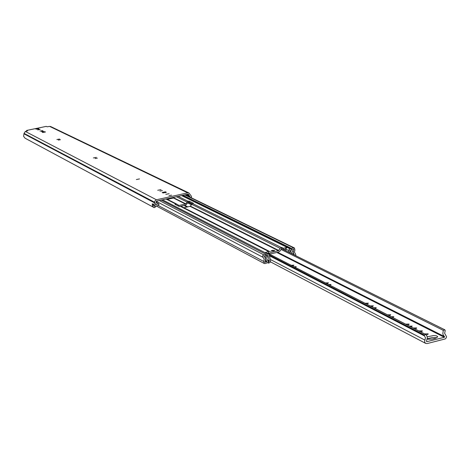 <?xml version="1.0" encoding="UTF-8"?>
<svg xmlns="http://www.w3.org/2000/svg" width="470" height="470" viewBox="0 0 470 470"><rect width="100%" height="100%" fill="white"/><g stroke="black" fill="none" stroke-linecap="round" stroke-linejoin="round"><path stroke-width="0.7" d="M152.351 203.863L153.261 205.308L154.965 206.224L154.048 204.726L152.262 203.816L152.403 205.437L153.179 206.835L154.195 207.64L155.264 207.223L155.141 206.583L154.013 205.713M39.139 129.732L37.547 129.826L38.569 129.45L40.162 129.362L39.139 129.732M41.425 131.582L43.434 131.195L41.425 131.582M40.026 131.089L42.623 130.59L40.026 131.089M58.356 140.089L60.448 139.69L58.356 140.089M56.87 139.555L59.561 139.038L56.87 139.555M95.116 158.554L97.366 158.12L95.116 158.554M93.401 157.926L96.309 157.362L93.401 157.926M136.376 179.534L139.531 178.923L136.376 179.534M157.726 190.268L160.999 189.633L157.726 190.268M159.871 191.084L162.409 190.591L159.871 191.084M165.828 194.345L169.147 193.699L165.828 194.345M168.965 195.649L171.544 195.15L168.965 195.649M154.965 206.224L156.181 206.389L159.048 204.691L158.39 203.551L155.623 205.02L155.382 204.432L156.622 201.089L187.924 194.175L188.4 194.228L190.203 197.236M190.15 196.742L188.341 195.861L188.4 196.354M35.702 128.915L38.24 128.386L38.793 128.674L36.219 129.174L35.702 128.915M45.373 131.941L42.794 132.481L42.23 132.176L44.838 131.676L45.39 132.017M162.203 192.518L165.434 191.807L166.374 192.312L163.067 192.959L162.203 192.518M27.507 130.924L26.626 130.443L26.531 131.201M27.501 130.877L25.345 131.447L24.052 133.38L23.576 136.259L25.028 138.18L154.195 207.64M153.996 204.738L154.83 201.125L156.169 199.826L187.706 192.853L188.999 193.005L191.525 196.437L191.366 197.8M46.207 126.401L47.159 126.794L49.638 126.401L187.706 192.853M188.999 193.005L50.648 126.524L49.638 126.401M155.999 203.075L156.675 202.646L158.39 203.551M294.097 266.772L296.259 266.678L295.201 267.342M291.2 265.286L293.956 265.168L292.616 266.014M328.712 284.579L331.009 284.491L329.928 285.208M325.522 282.934L328.442 282.828L327.085 283.739M373.785 307.762L376.247 307.68L375.154 308.467M370.178 305.905L373.315 305.811L371.94 306.816M365.049 303.268L368.392 303.168L366.923 304.231M391.275 316.757L393.807 316.68L392.709 317.497M387.503 314.818L390.729 314.73L389.348 315.764M409.582 326.174L412.184 326.104L411.086 326.95M405.634 324.141L408.947 324.059L409.147 324.277L407.561 325.134M413.118 327.995L416.473 327.913L416.679 328.136L415.086 329.006M418.817 330.921L422.201 330.845L422.407 331.074L420.809 331.949M424.622 333.912L428.035 333.835L428.246 334.064L426.302 335.022M427.33 338.77L432.165 337.578L436.824 337.719M427.195 336.814L433.463 335.574L436.278 335.762L437.723 336.637C436.236 338.57 432.753 339.416 427.271 339.17M426.484 341.461L426.866 341.666L426.519 341.114L427.348 337.671L426.801 335.791L425.732 334.481L424.116 335.274L425.468 337.719L424.616 341.461L424.833 342.495L425.697 343.4L427.142 343.57L445.325 338.905L446.306 337.724L446.5 336.585L444.632 333.318L445.207 330.575L444.873 329.846L443.275 330.345L281.001 249.435M426.866 341.666L444.367 337.301L444.538 336.626L443.316 335.198L442.822 333.823L443.275 330.345M272.289 250.357L271.061 250.957L273.505 250.974L274.727 250.381L272.289 250.357M192.201 203.721L189.345 202.306L188.188 202.394L185.638 205.155L180.639 206.265M285.842 249.059L283.716 249.552L281.571 248.842L279.82 251.221L278.639 252.055L271.237 253.765L270.056 253.624L268.587 252.625M178.083 196.348L187.994 201.26L185.45 204.021L178.994 205.455L176.761 204.115L175.557 204.021L175.657 204.632M167.426 199.351L173.489 198.011L174.182 197.212M183.841 207.728L190.068 206.342L192.63 203.557L281.365 247.525L283.51 248.236L287.07 247.443L290.812 248.847L292.898 251.756L293.115 254.393M281.365 247.525L280.185 248.36L278.428 250.739L271.031 252.455L268.488 250.921L267.107 250.821L268.441 251.72L264.939 252.56L268.505 254.023L264.939 252.56M268.441 251.72L268.652 253.036L267.236 253.365M264.822 262.213L265.515 260.357L265.515 258.923L265.068 257.595L263.876 256.232L266.114 255.604L265.903 254.282L262.9 255.286L262.595 256.626L264.228 259.223L263.752 261.455L264.193 263.453L265.098 263.57L268.076 262.56L268.37 261.208L267.107 259.663L266.807 258.576L267.471 255.539L267.953 255.351L269.345 260.909L267.166 259.763M268.276 250.827L181.314 206.436L179.105 206.395L175.022 204.303L175.557 204.021M264.886 262.248L267.072 261.737L265.785 259.998L265.509 258.283L266.19 255.839L267.542 253.9M289.996 252.848L289.814 250.281L290.202 250.075L291.929 253.806M187.994 201.26L189.151 201.166L193.334 203.234L192.63 203.557M295.947 255.803L295.548 254.064L294.432 252.208L294.907 249.987L294.432 247.966L291.382 248.383L291.523 249.664M267.882 262.759L268.629 263.159L269.997 262.43L270.603 260.492L269.216 254.94L268.505 254.023M266.378 252.925L266.273 252.255M285.748 247.749L285.971 250.845M288.651 252.179L288.527 250.463L289.755 248.759M285.889 248.642L287.07 247.443M285.866 248.748L285.707 247.725M161.157 200.085L265.903 254.282M182.912 195.279L291.382 248.383M294.802 255.234L293.832 254.223L293.157 252.508L293.826 249.194L291.594 249.699M283.716 249.552L283.51 248.236M268.629 263.159L268.182 262.853L269.345 260.909M155.364 204.591L156.122 204.996M46.301 126.377L26.672 130.454M25.345 131.447L156.398 199.762M186.232 194.551L189.563 196.166M187.383 194.292L188.834 194.991M187.677 194.228L188.793 194.774M24.023 133.85L154.659 202.917M24.082 133.55L154.748 202.529M24.052 133.38L154.706 202.306M165.434 191.807L165.593 192.729M44.838 131.676L44.938 132.217M38.24 128.386L38.334 128.909M270.344 259.464L424.998 340.151M269.428 255.78L424.204 335.791M267.73 253.254L425.456 334.387M184.922 205.425L187.753 206.853M277.647 252.284L444.538 336.626M191.308 204.709L187.689 202.905M188.388 202.353L191.784 204.039L188.4 202.347M281.8 248.789L444.561 329.693M424.316 334.946L269.216 254.94M269.316 255.345L424.116 335.274M184.052 205.508L187.025 207.017M276.818 252.472L444.367 337.301M173.489 198.011L185.45 204.021M178.007 204.949L178.994 205.455M269.903 251.879L271.031 252.455M190.068 206.342L278.428 250.739M180.274 206.307L267.307 250.78M162.479 199.797L267.454 253.923M166.01 199.016L175.727 203.98M181.596 195.573L289.843 248.742M268.623 252.872L269.886 253.518M176.409 196.719L186.972 201.977M191.596 204.28L280.185 248.36M173.783 197.805L185.75 203.816M190.368 206.13L278.775 250.498M156.216 201.325L263.1 257.36M157.967 205.384L263.752 261.455M285.848 249.141L288.527 250.463M159.265 200.502L263.688 254.793M184.792 194.868L293.58 247.872M289.861 250.91L290.918 251.432M289.814 250.269L290.366 250.539M289.978 250.075L290.319 250.246M265.403 260.856L267.072 261.737M265.433 260.75L267.101 261.625M265.421 255.762L266.226 256.185M265.491 255.751L266.237 256.138M265.856 255.662L266.19 255.839M293.121 254.37L294.778 255.192M281.771 248.795L281.565 247.484M282.164 248.777L281.953 247.467M267.565 260.257L269.298 261.167M188.358 202.358L188.17 201.225M189.151 201.166L189.345 202.306M25.028 138.18L154.166 207.628M26.626 130.443L46.248 126.371M155.141 206.583L154.577 206.277M267.783 253.242L425.732 334.481M281.824 248.783L444.732 329.758M270.391 261.825L425.697 343.4M268.629 252.889L270.056 253.624M166.539 198.898L176.761 204.115M181.314 206.436L268.488 250.921M156.698 206.189L264.193 263.453M185.168 194.786L294.432 247.966M173.16 197.435L173.812 197.764M182.025 195.479L290.812 248.847"/></g></svg>
